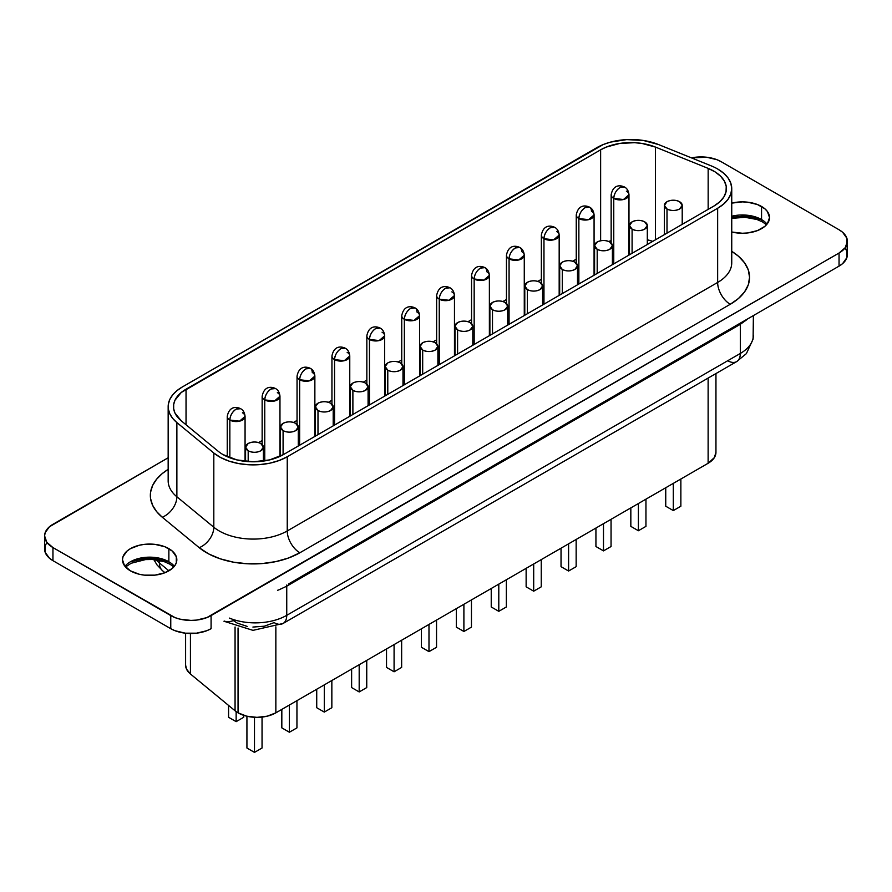 <?xml version="1.0" encoding="UTF-8"?>
<svg xmlns="http://www.w3.org/2000/svg" width="892" height="892" viewBox="0 0 892 892"><rect width="100%" height="100%" fill="white"/><g stroke="black" fill="none" stroke-linecap="round" stroke-linejoin="round"><path stroke-width="1.34" d="M766.462 224.795L762.671 222.019A5.341 3.089 -60 0 1 761.556 219.566A27.173 15.688 0 0 0 731.741 216.221A27.173 15.688 0 0 1 761.556 219.566L761.556 206.476L761.556 219.566A5.341 3.089 120 0 0 762.671 222.019L756.985 219.499L745.054 217.302L731.741 218.373M168.867 561.759A5.341 3.089 120 0 0 169.971 564.201A5.341 3.089 -60 0 1 168.867 561.759A27.173 15.688 0 0 0 124.958 566.308A27.173 15.688 0 0 1 168.867 561.759L168.867 548.658L168.867 561.759A27.173 15.688 0 0 1 174.353 566.308M168.164 406.64L168.164 480.844A48.112 27.775 0 0 0 176.872 496.777A17.818 11.919 -50.5 0 1 162.266 517.226A65.93 38.066 180 0 1 168.164 469.37L162.266 473.563L156.524 479.305L152.599 485.538L150.603 492.072L150.603 498.717L152.599 505.251L156.524 511.484L162.266 517.226L199.217 547.688L208.683 553.921L220.257 558.827L233.403 562.161L247.474 563.777L261.824 563.599L275.773 561.625L288.651 557.957L299.846 552.772L730.247 304.283L738.453 298.508L744.541 291.929L748.299 284.793L749.559 277.367L748.299 269.942L744.541 262.794L738.453 256.216L731.741 251.343A65.93 38.066 180 0 1 730.247 304.283A17.818 10.291 60 0 1 717.647 282.452A48.112 27.775 0 0 0 731.741 262.817L731.741 188.613A48.112 27.775 180 0 1 717.647 208.26L287.246 456.749A48.112 27.775 180 0 1 213.812 453.036L176.872 422.574A48.112 27.775 180 0 1 168.164 406.64A48.112 27.775 180 0 1 182.258 387.005L596.848 147.648A48.112 27.775 180 0 1 658.463 144.526L711.225 165.867A48.112 27.775 180 0 1 717.647 168.978A48.112 27.775 180 0 1 731.741 188.613L730.816 183.195L728.084 177.987L723.635 173.182L717.647 168.978A48.112 27.775 0 0 0 711.225 165.867L658.463 144.526L643.322 140.457L626.675 139.609L610.529 142.107L603.271 144.526L182.258 387.005L176.872 390.718L172.68 394.911L169.803 399.46L168.354 404.221L168.354 409.071L169.803 413.832L172.68 418.381L176.872 422.574L176.872 496.777L176.872 422.574L213.812 453.036L213.812 527.239L213.812 453.036L220.725 457.585L229.166 461.164L238.755 463.595L249.035 464.777L259.505 464.643L269.674 463.216L279.073 460.54L287.246 456.749L287.246 530.952L287.246 456.749L717.647 208.26L717.647 282.452L717.647 208.26L723.635 204.045L728.084 199.239L730.816 194.032L731.741 188.613M753.383 315.59L753.104 339.06L746.381 353.622L736.636 361.617A17.818 10.291 -120 0 0 740.327 353.455L286.745 615.335A17.818 10.291 60 0 1 283.054 623.486A17.818 10.291 -120 0 0 286.745 615.335A44.544 25.723 180 0 1 229.4 618.1A44.544 25.723 0 0 0 286.745 615.335L286.745 586.178L740.327 324.309A17.818 10.291 60 0 1 740.371 323.094A17.818 10.291 -120 0 0 740.327 324.309L746.47 319.927A44.544 25.723 180 0 0 747.407 319.035A44.544 25.723 180 0 1 746.47 319.927L740.327 324.309L740.327 353.455A44.544 25.723 0 0 0 753.383 335.269A44.544 25.723 180 0 1 740.327 353.455L740.327 324.309L286.745 586.178L286.745 615.335L740.327 353.455A17.818 10.291 60 0 1 736.636 361.617A17.818 10.291 60 0 1 727.727 360.725M185.603 633.22L185.603 665.131A26.727 15.432 0 0 0 190.431 673.984L235.064 710.779L235.064 627.009L235.064 710.779A26.727 15.432 0 0 0 238.053 712.842L238.053 627.99L238.053 712.842A26.727 15.432 180 0 1 235.064 710.779L190.431 673.984L186.517 669.123L185.603 665.075M731.741 203.12A27.173 15.688 180 0 1 761.556 206.476A27.173 15.688 180 0 1 769.517 217.57A27.173 15.688 180 0 1 731.741 232.009L742.345 233.258L747.652 232.957L757.442 230.615L764.946 226.289L767.454 223.569L769.517 217.57L767.454 211.56L764.946 208.851L757.442 204.524L747.652 202.183L742.345 201.882L731.741 203.12M130.444 570.847A27.173 15.688 180 0 1 122.483 559.752A27.173 15.688 180 0 1 139.252 545.257A27.173 15.688 180 0 1 168.867 548.658A27.173 15.688 180 0 1 176.828 559.752A27.173 15.688 180 0 1 160.047 574.247A27.173 15.688 180 0 1 130.444 570.847L139.252 574.247L144.348 575.139L154.952 575.139L164.752 572.798L172.245 568.472L174.754 565.762L176.304 562.819L176.304 556.697L172.245 551.044L164.752 546.707L154.952 544.365L144.348 544.365L139.252 545.257L130.444 548.658L127.054 551.044L123.007 556.697L122.483 559.752L124.546 565.762L130.444 570.847M620.063 187.487C616.238 190.13 614.142 193.765 613.763 198.403L623.475 199.518L628.971 194.757A8.909 5.14 180 0 1 623.475 199.518A8.909 5.14 180 0 1 613.763 198.403L613.763 263.865L613.763 198.403A8.909 5.14 180 0 1 611.154 194.757A8.909 5.14 0 0 0 613.763 198.403A8.909 5.14 -60 0 1 620.063 187.487A8.909 5.14 -60 0 1 624.523 187.041L620.063 187.487M626.362 191.122A8.909 5.14 180 0 1 628.971 194.757C628.57 190.933 627.087 188.357 624.523 187.041A8.909 5.14 -60 0 1 624.523 187.052C621.423 185.458 613.361 183.518 611.154 194.757L611.154 243.014M585.163 207.635C581.339 210.278 579.242 213.913 578.863 218.551L588.575 219.666L594.072 214.916A8.909 5.14 180 0 1 588.575 219.666A8.909 5.14 180 0 1 578.863 218.551L578.863 284.024L578.863 218.551A8.909 5.14 180 0 1 576.254 214.916A8.909 5.14 0 0 0 578.863 218.551A8.909 5.14 -60 0 1 585.163 207.635A8.909 5.14 -60 0 1 589.623 207.2L585.163 207.635M591.463 211.27A8.909 5.14 180 0 1 594.072 214.916C593.671 211.081 592.188 208.505 589.623 207.2A8.909 5.14 -60 0 1 591.463 211.27M550.264 227.783C546.439 230.426 544.332 234.061 543.964 238.699L553.676 239.814L559.173 235.064A8.909 5.14 180 0 1 553.676 239.814A8.909 5.14 180 0 1 543.964 238.699L543.964 304.172L543.964 238.699A8.909 5.14 180 0 1 541.355 235.064A8.909 5.14 0 0 0 543.964 238.699A8.909 5.14 -60 0 1 550.264 227.783A8.909 5.14 -60 0 1 554.712 227.349L550.264 227.783M556.563 231.429A8.909 5.14 180 0 1 559.173 235.064C558.771 231.229 557.288 228.664 554.712 227.349A8.909 5.14 -60 0 1 554.724 227.349C551.624 225.765 543.562 223.825 541.355 235.064L541.355 283.322M515.364 247.943C511.54 250.574 509.432 254.22 509.064 258.847L518.776 259.962L524.273 255.212A8.909 5.14 180 0 1 518.776 259.962A8.909 5.14 180 0 1 509.064 258.847L509.064 324.32L509.064 258.847A8.909 5.14 180 0 1 506.455 255.212A8.909 5.14 0 0 0 509.064 258.847A8.909 5.14 -60 0 1 515.364 247.943A8.909 5.14 -60 0 1 519.813 247.497L515.364 247.943M521.664 251.577A8.909 5.14 180 0 1 524.273 255.212C523.872 251.377 522.377 248.812 519.813 247.497A8.909 5.14 -60 0 1 521.664 251.577M480.465 268.091C476.629 270.733 474.533 274.368 474.165 278.995L483.865 280.11L489.373 275.36A8.909 5.14 180 0 1 483.865 280.11A8.909 5.14 180 0 1 474.165 278.995L474.165 344.468L474.165 278.995A8.909 5.14 180 0 1 471.556 275.36A8.909 5.14 0 0 0 474.165 278.995A8.909 5.14 -60 0 1 480.465 268.091A8.909 5.14 -60 0 1 484.913 267.645L480.465 268.091M486.764 271.726A8.909 5.14 180 0 1 489.373 275.36C488.961 271.536 487.478 268.96 484.913 267.645A8.909 5.14 -60 0 1 486.764 271.726M445.554 288.239C441.73 290.881 439.633 294.516 439.254 299.154L448.966 300.269L454.474 295.508A8.909 5.14 180 0 1 448.966 300.269A8.909 5.14 180 0 1 439.254 299.154L439.254 364.616L439.254 299.154A8.909 5.14 180 0 1 436.645 295.508A8.909 5.14 0 0 0 439.254 299.154A8.909 5.14 -60 0 1 445.554 288.239A8.909 5.14 -60 0 1 450.014 287.793L445.554 288.239M451.854 291.874A8.909 5.14 180 0 1 454.463 295.508C454.061 291.684 452.578 289.108 450.014 287.793A8.909 5.14 -60 0 1 450.014 287.804C446.914 286.209 438.853 284.269 436.645 295.508L436.645 343.766M410.654 308.387C406.83 311.029 404.734 314.664 404.355 319.303L414.066 320.418L419.563 315.668A8.909 5.14 180 0 1 414.066 320.418A8.909 5.14 180 0 1 404.355 319.303L404.355 384.764L404.355 319.303A8.909 5.14 180 0 1 401.746 315.668A8.909 5.14 0 0 0 404.355 319.303A8.909 5.14 -60 0 1 410.654 308.387A8.909 5.14 -60 0 1 415.115 307.952L410.654 308.387M416.954 312.022A8.909 5.14 180 0 1 419.563 315.668C419.162 311.832 417.679 309.256 415.115 307.952A8.909 5.14 -60 0 1 416.954 312.022M375.755 328.535C371.931 331.177 369.834 334.812 369.455 339.451L379.167 340.566L384.664 335.816A8.909 5.14 180 0 1 379.167 340.566A8.909 5.14 180 0 1 369.455 339.451L369.455 404.923L369.455 339.451A8.909 5.14 180 0 1 366.846 335.816A8.909 5.14 0 0 0 369.455 339.451A8.909 5.14 -60 0 1 375.755 328.535A8.909 5.14 -60 0 1 380.215 328.1L375.755 328.535M382.055 332.181A8.909 5.14 180 0 1 384.664 335.816C384.262 331.98 382.779 329.416 380.215 328.1L380.215 328.1C377.115 326.517 369.054 324.577 366.846 335.816L366.846 384.073M340.856 348.694C337.031 351.325 334.924 354.971 334.556 359.599L344.267 360.714L349.764 355.964A8.909 5.14 180 0 1 344.267 360.714A8.909 5.14 180 0 1 334.556 359.599L334.556 425.071L334.556 359.599A8.909 5.14 180 0 1 331.947 355.964A8.909 5.14 0 0 0 334.556 359.599A8.909 5.14 -60 0 1 340.856 348.694A8.909 5.14 -60 0 1 345.304 348.248L340.856 348.694M347.155 352.329A8.909 5.14 180 0 1 349.764 355.964C349.363 352.128 347.88 349.564 345.304 348.248A8.909 5.14 -60 0 1 345.315 348.248C342.216 346.665 334.154 344.725 331.947 355.964L331.947 404.221M305.956 368.842C302.132 371.485 300.024 375.119 299.656 379.747L309.368 380.862L314.865 376.112A8.909 5.14 180 0 1 309.368 380.862A8.909 5.14 180 0 1 299.656 379.747L299.656 445.219L299.656 379.747A8.909 5.14 180 0 1 297.047 376.112A8.909 5.14 0 0 0 299.656 379.747A8.909 5.14 -60 0 1 305.956 368.842A8.909 5.14 -60 0 1 310.405 368.396L305.956 368.842M312.256 372.477A8.909 5.14 180 0 1 314.865 376.112C314.463 372.287 312.969 369.712 310.405 368.396A8.909 5.14 -60 0 1 312.256 372.477M271.056 388.99C267.221 391.633 265.125 395.267 264.757 399.906L274.457 401.021L279.965 396.26A8.909 5.14 180 0 1 274.457 401.021A8.909 5.14 180 0 1 264.757 399.906L264.757 460.885L264.757 399.906A8.909 5.14 180 0 1 262.148 396.26A8.909 5.14 0 0 0 264.757 399.906A8.909 5.14 -60 0 1 271.056 388.99A8.909 5.14 -60 0 1 275.505 388.544L271.056 388.99M277.356 392.625A8.909 5.14 180 0 1 279.965 396.26C279.553 392.435 278.07 389.86 275.505 388.544L275.505 388.544C272.417 386.961 264.344 385.021 262.148 396.26L262.148 444.517M236.146 409.138C232.321 411.781 230.225 415.416 229.846 420.054L239.558 421.169L245.066 416.408A8.909 5.14 180 0 1 239.558 421.169A8.909 5.14 180 0 1 229.846 420.054L229.846 457.786L229.846 420.054A8.909 5.14 180 0 1 227.237 416.408A8.909 5.14 0 0 0 229.846 420.054A8.909 5.14 -60 0 1 236.146 409.138A8.909 5.14 -60 0 1 240.606 408.692L236.146 409.138M242.446 412.773A8.909 5.14 180 0 1 245.066 416.408C244.653 412.583 243.17 410.008 240.606 408.692A8.909 5.14 -60 0 1 240.606 408.703C237.506 407.109 229.445 405.169 227.237 416.408L227.237 456.715M667.004 208.984L667.004 233.135L667.004 208.984A8.909 5.14 180 0 1 664.395 205.35A8.909 5.14 180 0 1 669.892 200.6A8.909 5.14 180 0 1 679.604 201.715A8.909 5.14 180 0 1 682.213 205.35A8.909 5.14 180 0 1 676.705 210.099A8.909 5.14 180 0 1 667.004 208.984C671.197 210.98 675.4 210.98 679.604 208.984L682.213 205.35L679.604 201.715C675.4 199.719 671.197 199.719 667.004 201.715L664.395 205.35L667.004 208.984M632.093 229.132L632.093 253.283L632.093 229.132A8.909 5.14 180 0 1 629.484 225.498A8.909 5.14 180 0 1 634.992 220.748A8.909 5.14 180 0 1 644.693 221.863A8.909 5.14 180 0 1 647.313 225.498A8.909 5.14 180 0 1 641.805 230.248A8.909 5.14 180 0 1 632.093 229.132C636.297 231.128 640.501 231.128 644.693 229.132L647.313 225.498L644.693 221.863C640.501 219.867 636.297 219.867 632.093 221.863L629.484 225.498L632.093 229.132M597.194 249.281L597.194 273.431L597.194 249.281A8.909 5.14 180 0 1 594.585 245.646A8.909 5.14 180 0 1 600.093 240.896A8.909 5.14 180 0 1 609.793 242.011A8.909 5.14 180 0 1 612.403 245.646A8.909 5.14 180 0 1 606.906 250.396A8.909 5.14 180 0 1 597.194 249.281C601.398 251.276 605.601 251.276 609.793 249.281L612.403 245.646L609.793 242.011C605.601 240.015 601.398 240.015 597.194 242.011L594.585 245.646L597.194 249.281M562.294 269.429L562.294 293.579L562.294 269.429A8.909 5.14 180 0 1 559.685 265.794A8.909 5.14 180 0 1 565.182 261.044A8.909 5.14 180 0 1 574.894 262.159A8.909 5.14 180 0 1 577.503 265.794A8.909 5.14 180 0 1 572.006 270.544A8.909 5.14 180 0 1 562.294 269.429C566.498 271.424 570.69 271.424 574.894 269.429L577.503 265.794L574.894 262.159C570.69 260.163 566.498 260.163 562.294 262.159L559.685 265.794L562.294 269.429M527.395 289.588L527.395 313.739L527.395 289.588A8.909 5.14 180 0 1 524.786 285.942A8.909 5.14 180 0 1 530.283 281.192A8.909 5.14 180 0 1 539.995 282.307A8.909 5.14 180 0 1 542.604 285.942A8.909 5.14 180 0 1 537.107 290.703A8.909 5.14 180 0 1 527.395 289.588C531.599 291.572 535.791 291.572 539.995 289.588L542.604 285.942L539.995 282.307C535.791 280.311 531.599 280.311 527.395 282.307L524.786 285.942L527.395 289.588M492.495 309.736L492.495 333.887L492.495 309.736A8.909 5.14 180 0 1 489.886 306.101A8.909 5.14 180 0 1 495.383 301.34A8.909 5.14 180 0 1 505.095 302.455A8.909 5.14 180 0 1 507.704 306.101A8.909 5.14 180 0 1 502.207 310.851A8.909 5.14 180 0 1 492.495 309.736C496.688 311.732 500.891 311.732 505.095 309.736L507.704 306.101L505.095 302.455C500.891 300.47 496.688 300.47 492.495 302.455L489.886 306.101L492.495 309.736M457.596 329.884L457.596 354.035L457.596 329.884A8.909 5.14 180 0 1 454.987 326.249A8.909 5.14 180 0 1 460.484 321.499A8.909 5.14 180 0 1 470.195 322.614A8.909 5.14 180 0 1 472.805 326.249A8.909 5.14 180 0 1 467.297 330.999A8.909 5.14 180 0 1 457.596 329.884C461.788 331.88 465.992 331.88 470.195 329.884L472.805 326.249L470.195 322.614C465.992 320.618 461.788 320.618 457.596 322.614L454.987 326.249L457.596 329.884M422.685 350.032L422.685 374.183L422.685 350.032A8.909 5.14 180 0 1 420.076 346.397A8.909 5.14 180 0 1 425.584 341.647A8.909 5.14 180 0 1 435.285 342.762A8.909 5.14 180 0 1 437.905 346.397A8.909 5.14 180 0 1 432.397 351.147A8.909 5.14 180 0 1 422.685 350.032C426.889 352.028 431.092 352.028 435.285 350.032L437.905 346.397L435.285 342.762C431.092 340.766 426.889 340.766 422.685 342.762L420.076 346.397L422.685 350.032M387.786 370.18L387.786 394.331L387.786 370.18A8.909 5.14 180 0 1 385.177 366.545A8.909 5.14 180 0 1 390.685 361.795A8.909 5.14 180 0 1 400.385 362.91A8.909 5.14 180 0 1 402.994 366.545A8.909 5.14 180 0 1 397.498 371.295A8.909 5.14 180 0 1 387.786 370.18C391.989 372.176 396.193 372.176 400.385 370.18L402.994 366.545L400.385 362.91C396.193 360.914 391.989 360.914 387.786 362.91L385.177 366.545L387.786 370.18M352.886 390.339L352.886 414.49L352.886 390.339A8.909 5.14 180 0 1 350.277 386.693A8.909 5.14 180 0 1 355.774 381.943A8.909 5.14 180 0 1 365.486 383.058A8.909 5.14 180 0 1 368.095 386.693A8.909 5.14 180 0 1 362.598 391.454A8.909 5.14 180 0 1 352.886 390.339C357.09 392.324 361.282 392.324 365.486 390.339L368.095 386.693L365.486 383.058C361.282 381.062 357.09 381.062 352.886 383.058L350.277 386.693L352.886 390.339M317.987 410.487L317.987 434.638L317.987 410.487A8.909 5.14 180 0 1 315.378 406.852A8.909 5.14 180 0 1 320.875 402.091A8.909 5.14 180 0 1 330.586 403.206A8.909 5.14 180 0 1 333.195 406.852A8.909 5.14 180 0 1 327.698 411.602A8.909 5.14 180 0 1 317.987 410.487C322.19 412.483 326.383 412.483 330.586 410.487L333.195 406.852L330.586 403.206C326.383 401.222 322.19 401.222 317.987 403.206L315.378 406.852L317.987 410.487M283.087 430.635L283.087 454.786L283.087 430.635A8.909 5.14 180 0 1 280.478 427A8.909 5.14 180 0 1 285.975 422.25A8.909 5.14 180 0 1 295.687 423.365A8.909 5.14 180 0 1 298.296 427A8.909 5.14 180 0 1 292.799 431.75A8.909 5.14 180 0 1 283.087 430.635C287.28 432.631 291.483 432.631 295.687 430.635L298.296 427L295.687 423.365C291.483 421.37 287.28 421.37 283.087 423.365L280.478 427L283.087 430.635M248.188 450.783L248.188 461.632L248.188 450.783A8.909 5.14 180 0 1 245.579 447.148A8.909 5.14 180 0 1 251.076 442.399A8.909 5.14 180 0 1 260.787 443.514A8.909 5.14 180 0 1 263.396 447.148A8.909 5.14 180 0 1 257.888 451.898A8.909 5.14 180 0 1 248.188 450.783C252.38 452.779 256.584 452.779 260.787 450.783L263.396 447.148L260.787 443.514C256.584 441.518 252.38 441.518 248.188 443.514L245.579 447.148L248.188 450.783M283.466 454.563A42.76 24.686 180 0 1 222.989 454.563A42.76 24.686 180 0 1 218.194 451.274L181.243 420.812A42.76 24.686 180 0 1 173.516 406.64A42.76 24.686 180 0 1 186.038 389.191L186.038 424.759L186.038 389.191L600.628 149.823L181.243 392.48L174.966 400.252L173.672 404.489L173.672 408.792L174.966 413.041L181.243 420.812L218.194 451.274A42.76 24.686 180 0 0 222.989 454.563L236.859 459.915L253.228 461.8L269.585 459.915L283.466 454.563L713.868 206.074L283.466 454.563M845.226 248.188L846.854 251.276L846.854 257.699L842.594 263.631L839.049 266.128L761.523 310.884L839.049 266.128L839.049 253.027L211.081 615.591L211.081 628.682L206.754 630.733L196.485 633.186L185.358 633.186L175.077 630.733L170.762 628.682L52.951 560.667L49.406 558.169L45.146 552.237L45.146 545.815L46.774 542.726M288.607 583.926L761.523 310.884L288.607 583.926M715.953 452.277L714.336 457.641L708.125 463.271L275.851 712.842L267.187 716.187L256.952 717.358L246.727 716.187L238.053 712.842A26.727 15.432 0 0 0 275.851 712.842L708.125 463.271L708.125 378.074L708.125 463.271A26.727 15.432 0 0 0 715.953 452.356L715.953 373.558M600.628 240.773L600.628 149.823A42.76 24.686 180 0 1 655.397 147.057L655.397 239.837L655.397 147.057L708.159 168.387L655.397 147.057L641.939 143.434L634.591 142.687L619.795 143.434L606.337 147.057L600.628 149.823L600.628 240.773M258.602 442.588L262.148 440.548L258.602 442.588M293.501 422.44L297.047 420.4L293.501 422.44M328.412 402.292L331.947 400.24L328.412 402.292M363.312 382.133L366.846 380.092L363.312 382.133M398.211 361.985L401.746 359.944L398.211 361.985M433.111 341.837L436.645 339.796L433.111 341.837M468.01 321.689L471.556 319.648L468.01 321.689M502.91 301.541L506.455 299.489L502.91 301.541M537.82 281.381L541.355 279.341L537.82 281.381M572.72 261.233L576.254 259.193L572.72 261.233M652.743 241.364A42.76 24.686 0 0 0 647.313 239.792L652.743 241.364M611.154 240.673A42.76 24.686 0 0 0 608.69 241.464L611.154 240.673M708.159 209.375L708.159 168.387A42.76 24.686 180 0 1 726.4 188.613A42.76 24.686 180 0 1 713.868 206.074L719.699 201.882L723.813 197.065L726.032 191.836L726.233 186.461L724.416 181.188L720.669 176.27L715.161 171.933L708.159 168.387L708.159 209.375M168.164 480.743A48.112 27.775 0 0 0 176.872 496.777L213.812 527.239A48.112 27.775 0 0 0 287.246 530.952L717.647 282.452A48.112 27.775 0 0 0 731.741 262.817M767.042 224.115A27.173 15.688 0 0 0 761.556 219.566M211.081 628.682L211.081 615.591A28.511 16.457 180 0 1 170.762 615.591L170.762 628.682A28.511 16.457 0 0 0 211.081 628.682M847.4 241.398L845.226 247.686L839.049 253.027L839.049 266.128A28.511 16.457 0 0 0 847.4 254.488L846.854 238.186L842.594 232.243L839.049 229.757L721.238 161.742L716.923 159.69L706.642 157.237L691.478 157.873A28.511 16.457 180 0 1 721.238 161.742L839.049 229.757A28.511 16.457 180 0 1 847.4 241.398A28.511 16.457 180 0 1 839.049 253.027L206.754 617.632L196.485 620.096L190.921 620.408L180.006 619.159L175.077 617.632L52.951 547.577L52.951 560.667L170.762 628.682L170.762 615.591L52.951 547.577A28.511 16.457 180 0 1 44.6 535.936A28.511 16.457 180 0 1 52.951 524.295L168.164 457.774L49.406 526.793L45.146 532.725L44.6 535.936L46.774 542.236L52.951 547.577L52.951 560.667A28.511 16.457 0 0 1 44.6 549.026L44.6 535.936M279.073 589.779L286.745 586.178A17.818 10.291 60 0 1 286.789 584.974A17.818 10.291 -120 0 0 286.745 586.178L279.073 589.779A44.544 25.723 180 0 1 277.524 590.314M162.701 570.835A17.818 11.919 -50.5 0 1 159.389 562.952L168.922 570.813L159.389 562.952L159.389 560.377L159.389 562.952A44.544 25.723 180 0 1 156.156 559.841A44.544 25.723 0 0 0 159.389 562.952A17.818 11.919 129.5 0 0 162.645 570.802L157.014 564.915L153.848 559.596M223.959 621.245L252.994 630.354L283.054 623.486A17.818 10.291 60 0 1 274.134 622.605L264.378 626.195L252.915 627.065M247.207 626.418L237.183 623.073L233.347 620.553A17.818 11.919 -50.5 0 1 224.271 621.066M275.851 626.853L275.851 712.842L275.851 626.853M190.431 673.984L190.431 633.498L190.431 673.984M665.744 506.221L665.744 487.746L665.744 506.221L673.304 510.581L673.304 483.375L673.304 510.581L665.744 506.221M680.864 506.221L680.864 479.015L680.864 506.221L673.304 510.581L680.864 506.221M630.834 526.369L630.834 507.894L630.834 526.369L638.393 530.74L638.393 503.523L638.393 530.74L630.834 526.369M645.953 526.369L645.953 499.163L645.953 526.369L638.393 530.74L645.953 526.369M595.934 546.517L595.934 528.042L595.934 546.517L603.494 550.888L603.494 523.682L603.494 550.888L595.934 546.517M611.053 546.517L611.053 519.311L611.053 546.517L603.494 550.888L611.053 546.517M561.035 566.665L561.035 548.19L561.035 566.665L568.594 571.036L568.594 543.83L568.594 571.036L561.035 566.665M576.154 566.665L576.154 539.459L576.154 566.665L568.594 571.036L576.154 566.665M526.135 586.824L526.135 568.338L526.135 586.824L533.695 591.184L533.695 563.978L533.695 591.184L526.135 586.824M541.254 586.824L541.254 559.618L541.254 586.824L533.695 591.184L541.254 586.824M491.236 606.973L491.236 588.497L491.236 606.973L498.795 611.332L498.795 584.126L498.795 611.332L491.236 606.973M506.355 606.973L506.355 579.767L506.355 606.973L498.795 611.332L506.355 606.973M456.336 627.121L456.336 608.645L456.336 627.121L463.896 631.48L463.896 604.274L463.896 631.48L456.336 627.121M471.455 627.121L471.455 599.915L471.455 627.121L463.896 631.48L471.455 627.121M421.425 647.269L421.425 628.793L421.425 647.269L428.985 651.639L428.985 624.433L428.985 651.639L421.425 647.269M436.545 647.269L436.545 620.063L436.545 647.269L428.985 651.639L436.545 647.269M386.526 667.417L386.526 648.941L386.526 667.417L394.086 671.788L394.086 644.582L394.086 671.788L386.526 667.417M401.645 667.417L401.645 640.211L401.645 667.417L394.086 671.788L401.645 667.417M351.626 687.576L351.626 669.089L351.626 687.576L359.186 691.936L359.186 664.73L359.186 691.936L351.626 687.576M366.746 687.576L366.746 660.359L366.746 687.576L359.186 691.936L366.746 687.576M316.727 707.724L316.727 689.248L316.727 707.724L324.287 712.084L324.287 684.878L324.287 712.084L316.727 707.724M331.846 707.724L331.846 680.518L331.846 707.724L324.287 712.084L331.846 707.724M281.827 727.872L281.827 709.396L281.827 727.872L289.387 732.232L289.387 705.026L289.387 732.232L281.827 727.872M296.947 727.872L296.947 700.666L296.947 727.872L289.387 732.232L296.947 727.872M246.928 748.02L246.928 716.231L246.928 748.02L254.488 752.391L254.488 717.291L254.488 752.391L246.928 748.02M262.047 748.02L262.047 717.079L262.047 748.02L254.488 752.391L262.047 748.02M228.586 717.291L228.586 705.449L228.586 717.291L236.146 721.65L236.146 711.615L236.146 721.65L228.586 717.291M243.706 717.291L243.706 715.328L243.706 717.291L236.146 721.65L243.706 717.291M162.266 517.226A17.818 11.919 129.5 0 0 176.872 496.777L213.812 527.239A17.818 11.919 -50.5 0 1 199.217 547.688L162.266 517.226M213.812 527.239A48.112 27.775 0 0 0 287.246 530.952A17.818 10.291 -120 0 0 299.846 552.772A65.93 38.066 180 0 1 199.217 547.688A17.818 11.919 129.5 0 0 213.812 527.239M299.846 552.772A17.818 10.291 60 0 1 287.246 530.952L717.647 282.452A17.818 10.291 -120 0 0 730.247 304.283L299.846 552.772M131.592 561.603L143.311 558.805L149.655 558.437L156 558.805L167.718 561.603M731.741 217.28L742.345 216.254L748.689 216.611L760.408 219.421M173.773 566.989L169.971 564.201L164.295 561.681L152.365 559.496L145.463 559.596L131.113 563.265L125.538 566.989M628.971 255.09L628.971 194.757M594.072 275.238L594.072 214.916M559.173 295.386L559.173 235.064M524.273 315.534L524.273 255.212M489.373 335.693L489.373 275.36M454.463 355.841L454.463 295.508M419.563 375.989L419.563 315.668M384.664 396.137L384.664 335.816M349.764 416.285L349.764 355.964M314.865 436.433L314.865 376.112M279.965 456.381L279.965 396.26M245.066 461.342L245.066 416.408M682.213 224.349L682.213 205.35M647.313 244.508L647.313 225.498M612.403 264.656L612.403 245.646M577.503 284.804L577.503 265.794M542.604 304.952L542.604 285.942M507.704 325.101L507.704 306.101M472.805 345.249L472.805 326.249M437.905 365.408L437.905 346.397M402.994 385.556L402.994 366.545M368.095 405.704L368.095 386.693M333.195 425.852L333.195 406.852M298.296 446L298.296 427M263.396 461.086L263.396 447.148M245.579 461.398L245.579 447.148M280.478 456.135L280.478 427M315.378 436.143L315.378 406.852M350.277 415.995L350.277 386.693M385.177 395.847L385.177 366.545M420.076 375.688L420.076 346.397M454.987 355.54L454.987 326.249M489.886 335.392L489.886 306.101M524.786 315.244L524.786 285.942M559.685 295.096L559.685 265.794M594.585 274.937L594.585 245.646M629.484 254.789L629.484 225.498M664.395 234.641L664.395 205.35M297.047 424.369L297.047 376.112C299.255 364.873 307.316 366.813 310.405 368.396M401.746 363.925L401.746 315.668C403.953 304.417 412.015 306.369 415.115 307.952M471.556 323.618L471.556 275.36C473.752 264.121 481.825 266.061 484.913 267.645M506.455 303.47L506.455 255.212C508.663 243.973 516.724 245.913 519.813 247.497M576.254 263.173L576.254 214.916C578.462 203.666 586.523 205.617 589.623 207.2M164.964 572.72L162.645 570.802M736.636 361.617L283.054 623.486"/></g></svg>

